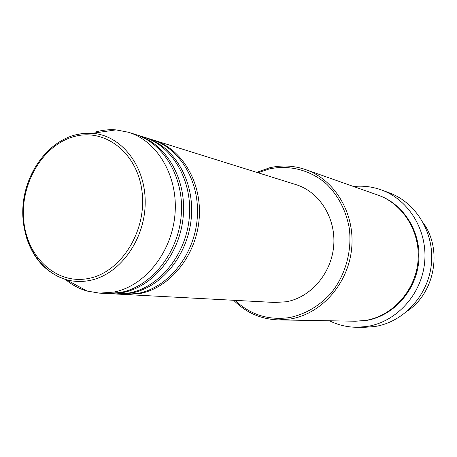 <?xml version="1.0" encoding="UTF-8"?>
<svg xmlns="http://www.w3.org/2000/svg" width="457" height="457" viewBox="0 0 457 457"><rect width="100%" height="100%" fill="white"/><g stroke="black" fill="none" stroke-linecap="round" stroke-linejoin="round"><path stroke-width="0.69" d="M152.741 139.871L153.763 140.173C182.212 148.816 202.44 182.937 199.109 219.469C195.979 256.011 169.753 288.024 139.773 293.577L124.915 294.479M144.498 137.294L151.73 139.539C180.247 148.205 200.52 182.429 197.173 219.092C194.031 255.76 167.73 287.887 137.677 293.463L123.853 294.434L116.295 294.017M145.549 137.608C174.26 146.326 194.671 180.892 191.283 217.943C188.09 255 161.572 287.47 131.308 293.103L117.386 294.085M136.032 134.644L143.458 136.957C172.238 145.692 192.694 180.372 189.289 217.549C186.085 254.738 159.493 287.327 129.154 292.983L115.198 293.971L107.435 293.548M137.106 134.969C166.085 143.766 186.679 178.79 183.228 216.367C179.978 253.955 153.164 286.899 122.607 292.617L108.555 293.617M95.913 131.896C102.574 130.045 109.286 129.371 116.049 129.874L128.428 132.256L134.958 134.301C164.006 143.115 184.645 178.253 181.178 215.967C177.91 253.686 151.021 286.75 120.397 292.491L106.31 293.497L99.477 293.131L87.041 291.052C79.112 288.744 71.892 284.865 65.391 279.404M235.001 300.352C250.356 314.776 268.516 320.523 289.481 317.581C305.333 314.239 319.152 306.15 330.925 293.314C345.366 275.52 352.204 251.276 349.262 228.112C345.983 210.62 338.483 196.002 326.755 184.245C310.623 170.021 289.338 164.611 269.156 168.97L257.965 172.746M256.674 172.34L269.579 167.805C281.74 164.931 293.748 165.531 305.613 169.598C334.895 179.704 355.249 213.568 351.633 248.728C348.194 283.9 321.3 314.016 290.275 319.026L278.559 319.906C261.084 319.294 246.112 312.748 233.647 300.278M356.98 327.281L364.954 327.292L374.786 326.527C403.485 322.145 428.135 295.628 431.351 264.392C434.727 233.173 416.196 202.622 389.158 192.803L381.681 190.032C409.169 200.017 428.02 231.179 424.564 263.055C421.268 294.948 396.162 322.025 366.971 326.492L356.98 327.281C347.246 327.212 338.054 325.041 329.406 320.774M305.613 169.598L377.768 195.048C403.24 203.868 420.903 232.402 417.949 261.77C415.15 291.155 392.152 316.278 365.24 320.477L355.06 321.214L278.559 319.906M153.763 140.173L296.016 184.639C319.414 191.786 336.049 218.069 333.696 245.763C331.496 273.463 310.617 297.61 286.122 301.774L274.811 302.471L125.978 294.548M128.428 132.256C157.671 141.133 178.453 176.625 174.94 214.75C171.626 252.881 144.509 286.31 113.662 292.114L99.477 293.131M407.85 310.68C434.858 292.366 442.502 249.905 423.57 223.324M353.569 186.513C363.161 185.531 372.529 186.702 381.681 190.032M73.617 136.706C42.501 145.332 19.988 184.097 23.753 220.748C27.077 257.485 56.668 285.105 88.818 278.41C121.019 272.303 146.96 231.111 142.07 191.969C137.66 152.712 104.647 127.514 73.617 136.706M74.32 135.095L83.328 133.381L92.394 133.29C121.516 135.301 145.76 166.068 145.195 203.051C144.92 240.016 119.614 274.674 89.926 280.427C81.763 282.06 73.811 281.786 66.059 279.604C46.334 273.183 32.99 258.685 26.032 236.12M378.173 195.196C403.731 203.822 421.565 232.287 418.715 261.684C416.019 291.092 393.02 316.295 366.086 320.494L355.495 321.22M116.049 129.874L92.394 133.29L81.792 133.621L73.948 135.283C46.197 143.395 24.827 174.237 22.896 207.238C20.919 240.205 38.617 271.458 66.059 279.604L87.041 291.052"/></g></svg>
